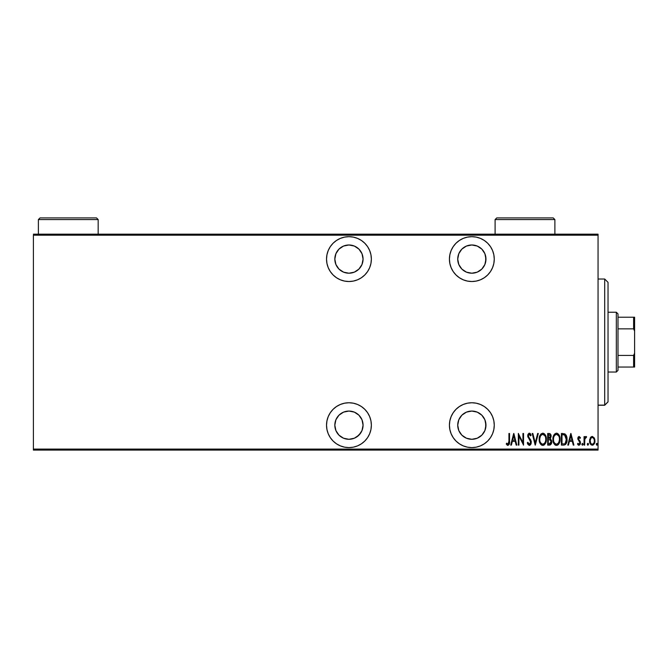 <?xml version="1.0" encoding="UTF-8"?>
<svg xmlns="http://www.w3.org/2000/svg" width="668" height="668" viewBox="0 0 668 668"><rect width="100%" height="100%" fill="white"/><g stroke="black" fill="none" stroke-linecap="round" stroke-linejoin="round"><path stroke-width="1" d="M348.946 402.754A22.42 22.42 0 0 1 371.366 425.174A22.42 22.42 0 0 1 348.946 447.593L353.322 447.168L357.53 445.89L361.405 443.819L364.803 441.03L367.592 437.632L369.663 433.757L370.94 429.549L371.366 425.174L370.94 420.807L369.663 416.598L367.592 412.724L364.803 409.325L361.405 406.536L357.53 404.466L353.322 403.188L348.946 402.754L344.571 403.188L340.371 404.466L336.488 406.536L333.09 409.325L330.301 412.724L328.23 416.598L326.961 420.807L326.527 425.174L326.961 429.549L328.23 433.757L330.301 437.632L333.09 441.03L336.488 443.819L340.371 445.89L344.571 447.168L348.946 447.593A22.42 22.42 0 0 1 326.527 425.174A22.42 22.42 0 0 1 348.946 402.754M348.946 236.681A22.42 22.42 0 0 1 371.366 259.101A22.42 22.42 0 0 1 348.946 281.52L353.322 281.086L357.53 279.817L361.405 277.738L364.803 274.949L367.592 271.559L369.663 267.676L370.94 263.476L371.366 259.101L370.94 254.725L369.663 250.517L367.592 246.642L364.803 243.244L361.405 240.455L357.53 238.384L353.322 237.107L348.946 236.681L344.571 237.107L340.371 238.384L336.488 240.455L333.09 243.244L330.301 246.642L328.23 250.517L326.961 254.725L326.527 259.101L326.961 263.476L328.23 267.676L330.301 271.559L333.09 274.949L336.488 277.738L340.371 279.817L344.571 281.086L348.946 281.52A22.42 22.42 0 0 1 326.527 259.101A22.42 22.42 0 0 1 348.946 236.681M471.842 402.754A22.42 22.42 0 0 1 494.262 425.174A22.42 22.42 0 0 1 471.842 447.593L476.217 447.168L480.426 445.89L484.3 443.819L487.698 441.03L490.487 437.632L492.558 433.757L493.836 429.549L494.262 425.174L493.836 420.807L492.558 416.598L490.487 412.724L487.698 409.325L484.3 406.536L480.426 404.466L476.217 403.188L471.842 402.754L467.466 403.188L463.266 404.466L459.392 406.536L455.993 409.325L453.205 412.724L451.134 416.598L449.856 420.807L449.422 425.174L449.856 429.549L451.134 433.757L453.205 437.632L455.993 441.03L459.392 443.819L463.266 445.89L467.466 447.168L471.842 447.593A22.42 22.42 0 0 1 449.422 425.174A22.42 22.42 0 0 1 471.842 402.754M471.842 236.681A22.42 22.42 0 0 1 494.262 259.101A22.42 22.42 0 0 1 471.842 281.52L476.217 281.086L480.426 279.817L484.3 277.738L487.698 274.949L490.487 271.559L492.558 267.676L493.836 263.476L494.262 259.101L493.836 254.725L492.558 250.517L490.487 246.642L487.698 243.244L484.3 240.455L480.426 238.384L476.217 237.107L471.842 236.681L467.466 237.107L463.266 238.384L459.392 240.455L455.993 243.244L453.205 246.642L451.134 250.517L449.856 254.725L449.422 259.101L449.856 263.476L451.134 267.676L453.205 271.559L455.993 274.949L459.392 277.738L463.266 279.817L467.466 281.086L471.842 281.52A22.42 22.42 0 0 1 449.422 259.101A22.42 22.42 0 0 1 471.842 236.681M471.842 244.981A14.12 14.12 0 0 1 485.962 259.101A14.12 14.12 0 0 1 471.842 273.212A14.12 14.12 0 0 1 457.73 259.101A14.12 14.12 0 0 1 471.842 244.981L477.244 246.058L481.828 249.114L484.885 253.698L485.962 259.101L484.885 264.503L481.828 269.079L477.244 272.143L471.842 273.212L466.439 272.143L461.864 269.079L458.799 264.503L457.73 259.101L458.799 253.698L461.864 249.114L466.439 246.058L471.842 244.981M471.842 411.062A14.12 14.12 0 0 1 485.962 425.174A14.12 14.12 0 0 1 471.842 439.293A14.12 14.12 0 0 1 457.73 425.174A14.12 14.12 0 0 1 471.842 411.062L477.244 412.131L481.828 415.195L484.885 419.771L485.962 425.174L484.885 430.576L481.828 435.16L477.244 438.216L471.842 439.293L466.439 438.216L461.864 435.16L458.799 430.576L457.73 425.174L458.799 419.771L461.864 415.195L466.439 412.131L471.842 411.062M348.946 244.981A14.12 14.12 0 0 1 363.066 259.101A14.12 14.12 0 0 1 348.946 273.212A14.12 14.12 0 0 1 334.827 259.101A14.12 14.12 0 0 1 348.946 244.981L354.349 246.058L358.925 249.114L361.989 253.698L363.066 259.101L361.989 264.503L358.925 269.079L354.349 272.143L348.946 273.212L343.544 272.143L338.968 269.079L335.904 264.503L334.827 259.101L335.904 253.698L338.968 249.114L343.544 246.058L348.946 244.981M348.946 411.062A14.12 14.12 0 0 1 363.066 425.174A14.12 14.12 0 0 1 348.946 439.293A14.12 14.12 0 0 1 334.827 425.174A14.12 14.12 0 0 1 348.946 411.062L354.349 412.131L358.925 415.195L361.989 419.771L363.066 425.174L361.989 430.576L358.925 435.16L354.349 438.216L348.946 439.293L343.544 438.216L338.968 435.16L335.904 430.576L334.827 425.174L335.904 419.771L338.968 415.195L343.544 412.131L348.946 411.062M598.06 449.088L33.4 449.088L33.4 235.186L598.06 235.186L598.06 449.088L598.06 234.184L33.4 234.184L598.06 234.184L598.06 235.186L33.4 235.186L33.4 449.088L598.06 449.088L598.06 450.09L598.06 449.088M590.278 437.866L589.602 441.59L590.963 444.763L593.259 444.971L594.796 442.283L594.545 438.575L592.566 436.488L590.445 437.598L589.568 440.88C589.443 443.118 590.337 444.571 592.249 445.255C594.161 444.571 595.054 443.109 594.929 440.88L594.219 437.857L592.249 436.463L590.278 437.866M584.65 445.105L584.049 445.105L584.65 445.105L584.826 439.051L586.587 436.755L585.51 436.613L584.65 437.857L584.65 436.613L584.049 436.613L584.049 445.105L584.049 436.613L584.049 445.105L584.65 445.105L584.776 439.335L586.587 436.755L585.995 436.463L584.65 437.857L584.65 436.613L584.049 436.613L584.65 436.613M579.123 436.463L578.062 437.298L577.803 439.026L579.707 442.032L579.832 443.293L579.173 444.178L577.904 443.318L577.494 444.103L578.964 445.255L579.949 444.679L580.475 442.8L580.15 441.314L578.438 439.043L578.772 437.64L580.058 438.4L580.475 437.674L579.123 436.463L577.795 438.692L579.882 442.842L578.947 444.212L577.904 443.318L577.494 444.103L578.964 445.255L580.475 442.8L578.388 438.651L579.106 437.507L580.058 438.4L580.475 437.674L579.006 436.471M563.541 445.105L565.32 444.612L566.406 443.109L567.032 440.379L566.848 437.148L564.986 433.899L561.396 433.482L561.396 445.105L563.541 445.105C566.172 444.387 567.341 442.5 567.065 439.444L564.986 433.899L561.396 433.482L561.396 445.105L561.396 433.482L562.79 433.482M549.53 445.105L547.685 445.105L550.357 444.905L551.459 443.427L551.559 440.529L550.348 438.834L551.016 435.352L549.981 433.674L547.685 433.482L547.685 445.105L547.685 433.482L547.685 445.105L549.53 445.105C551.083 444.663 551.81 443.56 551.71 441.807L550.348 438.834L551.117 436.363C551.217 434.684 550.507 433.724 548.987 433.482L547.685 433.482L548.987 433.482M537.648 433.482L538.299 433.482L535.318 445.105L538.299 433.482L537.648 433.482L535.243 442.867L532.839 433.482L532.187 433.482L535.168 445.105L532.187 433.482L535.168 445.105L538.299 433.482L537.648 433.482L535.243 442.867L532.839 433.482L532.187 433.482L532.839 433.482M518.919 445.105L518.919 435.962L523.545 445.105L523.545 433.482L522.944 433.482L522.944 442.642L518.326 433.482L518.326 445.105L518.919 445.105L518.326 445.105L518.919 445.105L518.919 435.962L523.545 445.105L523.545 433.482L522.944 433.482L522.944 442.642L518.326 433.482L518.326 445.105L518.452 433.482M508.933 441.214L508.507 443.911L507.722 444.162L506.611 443.168L506.252 444.061L507.78 445.397L509.225 444.32L509.534 433.482L508.933 433.482L508.933 441.214L507.964 444.212L506.611 443.168L506.252 444.061L507.922 445.406C509.342 444.587 509.884 443.235 509.534 441.331L509.534 433.482L508.933 433.482L508.933 441.214M511.371 445.105L510.719 445.105L513.7 433.482L510.719 445.105L511.371 445.105L512.331 441.381L515.228 441.381L516.18 445.105L516.832 445.105L513.851 433.482L510.719 445.105L511.371 445.105L512.331 441.381L515.228 441.381L516.18 445.105L516.832 445.105L513.851 433.482L516.832 445.105L516.18 445.105M529.231 445.397L530.601 444.654L531.285 441.999L530.592 439.778L528.572 436.997L528.355 435.361L529.165 434.384L530.584 435.862L531.144 435.152L530.016 433.398L528.931 433.265L527.895 434.601L527.803 436.805L530.334 440.847L530.676 442.567L529.357 444.212L527.845 442.274L527.269 442.859L527.954 444.47L529.34 445.406L531.294 442.258L528.313 435.845L529.29 434.375L530.584 435.862L531.144 435.152L529.365 433.181L527.712 435.895L530.693 442.241L529.357 444.212L527.845 442.274L527.269 442.859L529.34 445.406L530.592 444.663M539.193 439.344L539.594 442.199L541.038 444.679L542.783 445.406L544.52 444.663L545.948 442.158L546.349 439.285L545.948 436.404L544.487 433.899L542.725 433.181L540.996 433.958L539.744 436.012L539.193 439.344C539.001 442.383 540.195 444.404 542.783 445.406C545.355 444.379 546.541 442.341 546.349 439.285C546.549 436.212 545.347 434.175 542.725 433.181C540.17 434.242 538.992 436.296 539.193 439.344L539.201 439.828M552.904 439.344L553.313 442.199L554.749 444.679L556.494 445.406L558.231 444.663L559.659 442.158L560.06 439.285L559.5 435.937L558.197 433.899L556.436 433.181L554.707 433.958L553.455 436.012L552.904 439.344C552.712 442.383 553.906 444.404 556.494 445.406C559.066 444.379 560.26 442.341 560.06 439.285C560.26 436.212 559.058 434.175 556.436 433.181C553.881 434.242 552.703 436.296 552.904 439.344M568.46 445.105L567.808 445.105L570.789 433.482L567.808 445.105L568.46 445.105L569.412 441.381L572.317 441.381L573.269 445.105L573.921 445.105L570.94 433.482L567.808 445.105L568.46 445.105L569.412 441.381L572.317 441.381L573.269 445.105L573.921 445.105L570.94 433.482L573.921 445.105L573.269 445.105M582.413 443.318L583.014 444.287L582.413 443.318L583.014 444.287L582.413 445.255L581.82 444.287L582.337 445.247L583.005 444.445L582.488 443.327L581.82 444.287L582.488 443.327M588.516 444.128L587.932 445.255L587.331 444.287L587.773 445.222L588.491 443.978L588.082 443.343L587.464 443.677L587.331 444.287L587.932 443.318L587.331 444.287L587.932 443.318L588.525 444.287L587.932 443.318L588.525 444.287L587.848 445.247M596.274 444.287L597.025 445.222L597.334 443.677L596.716 443.343L596.307 443.978L596.875 443.318L596.274 444.287L596.875 443.318L597.468 444.287L596.875 443.318L597.468 444.287L596.875 445.255L597.468 444.287L596.875 445.255L596.274 444.287L596.875 445.255M33.4 450.09L598.06 450.09L33.4 450.09L33.4 449.088L33.4 450.09M508.933 433.482L509.534 433.482L509.534 441.339M507.638 445.372L506.937 444.938M506.252 444.061L506.611 443.168L508.173 444.17M507.262 443.844L507.722 444.162M507.513 444.045L507.964 444.212M508.356 444.061L508.832 443.16M508.907 442.5L508.924 442.082M513.775 435.72L514.928 440.187L512.632 440.187L513.775 435.72L514.928 440.187L512.632 440.187L513.775 435.72M522.944 433.482L523.545 433.482L523.403 445.105M527.269 442.859L527.845 442.274L528.079 442.876M529.19 444.195L529.666 444.162M530.617 442.892L530.325 440.838M529.582 439.703L529.215 439.243M527.737 435.444L527.795 435.027M528.054 434.2L529.532 433.198M530.292 433.641L530.668 434.167M531.144 435.152L530.475 435.628M530.116 434.943L529.165 434.384M528.355 435.369L528.338 436.237M528.313 435.845L528.889 437.523M530.308 439.327L530.584 439.769M530.592 439.778L531.169 441.222M531.085 440.888L531.26 441.715M531.194 443.268L531.06 443.744M530.86 444.22L529.841 445.305M539.235 438.35L539.36 437.431M539.594 436.48L539.736 436.02M543.218 433.231L544.487 433.899M545.121 434.651L545.597 435.494M546.19 437.448L546.307 438.3M546.307 440.279L546.173 441.214M545.597 443.059L545.138 443.894M544.161 444.963L543.735 445.197M543.71 445.214L543.268 445.356M542.299 445.356L541.84 445.214M541.681 445.139L540.437 443.961M540.42 443.936L539.961 443.126M539.36 441.247L539.235 440.329M546.307 438.317L546.173 437.348M544.028 434.843L542.75 434.375C544.896 435.169 545.89 436.805 545.748 439.285L545.714 438.5L545.748 439.285C545.906 441.79 544.904 443.427 542.75 444.212L543.902 443.853M544.195 443.635L542.75 444.212C540.637 443.427 539.644 441.807 539.786 439.344C539.635 436.855 540.629 435.194 542.75 434.375L544.771 435.636M544.938 442.717L544.587 443.226M545.48 441.406L545.121 442.366M545.714 440.078L545.606 440.863M541.072 443.368L540.42 442.375M542.75 434.375L541.99 434.542L542.75 434.375M541.33 434.985L541.982 434.542M539.819 438.55L540.362 436.363M540.128 436.997L539.936 437.749M549.497 433.524L550.131 433.766M550.883 434.876L551.016 435.344M551.693 441.381L551.701 442.082M551.685 442.358L551.492 443.327M550.357 444.905L549.664 445.097M551.092 435.853L551.016 435.352M549.981 443.819L548.286 443.911L548.286 439.594L550.223 439.87L548.678 439.594L549.939 439.728L551.117 441.807L549.163 443.911L548.286 443.911L548.286 439.594L549.781 439.678M550.474 436.93L550.515 436.379L548.286 438.4L548.286 434.676L549.096 434.676L550.515 436.379L550.457 435.753L550.29 437.523L549.463 438.308L550.29 437.523M550.207 435.169L550.457 435.753M550.499 436.062L550.465 436.964M548.687 438.4L548.286 434.676L549.096 434.676M552.945 438.35L553.071 437.423M553.304 436.454L553.455 436.02M553.638 435.561L554.081 434.726M555.951 433.24L556.436 433.181M556.928 433.231L557.388 433.365M558.824 434.643L559.291 435.469M559.659 436.413L559.884 437.348M559.909 437.44L560.018 438.3M560.018 440.279L559.893 441.206M559.308 443.076L558.724 444.086M558.54 444.329L558.106 444.771M557.847 444.98L556.978 445.356M556.001 445.356L555.559 445.214M555.392 445.139L554.757 444.688M553.313 442.216L554.148 443.953M553.079 441.272L552.945 440.329M560.018 440.254L560.043 439.769M557.738 434.843L556.469 434.375C558.607 435.169 559.609 436.805 559.458 439.285L559.425 440.078L559.458 439.285C559.617 441.79 558.623 443.427 556.469 444.212L557.613 443.853M559.191 441.406L558.147 443.402M553.53 440.12L553.605 440.68M557.905 443.635L556.469 444.212C554.348 443.427 553.355 441.807 553.496 439.344C553.346 436.855 554.34 435.194 556.469 434.375L558.49 435.636M556.469 434.375L555.701 434.542L556.469 434.375M555.05 434.977L555.701 434.542M553.839 436.997L554.073 436.363M553.53 438.542L553.638 437.765M566.046 434.985L566.397 435.661M566.656 436.388L566.848 437.123M566.856 437.156L566.973 437.899M566.998 438.141L567.04 438.676M567.065 439.444L567.057 439.911M566.982 440.847L566.923 441.297M566.589 442.617L566.406 443.101M566.389 443.126L566.147 443.619M565.838 444.095L565.328 444.612M564.318 445.038L563.775 445.097M564.109 434.818L564.627 435.002L564.109 434.818M563.809 443.869L561.997 443.911L561.997 434.676L564.627 435.002L566.447 440.028L566.447 438.809L565.253 443.285M566.447 440.028L566.147 441.765L564.786 443.619M563.032 434.684L563.575 434.726M566.406 438.358L566.447 438.809M565.88 436.371L566.389 438.183M570.864 435.72L572.008 440.187L569.72 440.187L570.864 435.72L572.008 440.187L569.72 440.187L570.864 435.72M580.475 437.674L579.882 438.108M579.974 438.25L578.68 437.74M579.189 437.515L578.388 438.651L578.63 439.544M578.563 439.419L580.233 441.49L580.475 442.8M578.713 439.669L579.582 440.554M580.409 443.585L580.166 444.32M578.713 445.23L578.146 444.955M577.494 444.103L578.096 443.627M577.904 443.318L579.173 444.178M579.799 443.41L579.498 443.944M579.866 443.068L579.548 441.79M579.348 441.565L577.803 439.026M577.853 437.974L578.321 436.872M583.005 444.128L582.413 445.255L583.014 444.287L582.413 445.255L581.82 444.287M584.65 437.857L585.995 436.463L586.587 436.755L586.245 437.657L585.619 437.582M586.078 436.471L586.587 436.755M584.892 438.784L584.717 439.769M584.667 440.788L584.65 441.523M587.932 445.255L587.339 444.445M590.445 437.598L591.071 436.88M591.631 436.571L592.566 436.488M594.77 439.319L594.896 440.103M594.503 443.293L594.871 441.865M594.353 443.619L592.249 445.255M590.145 443.61L589.886 442.976M589.869 442.917L589.702 442.291M589.602 440.103L589.727 439.335M590.211 440.137L590.161 440.888C590.078 439.177 590.771 438.041 592.249 437.507L591.723 437.607L592.249 437.507C593.727 438.049 594.42 439.177 594.336 440.888L594.311 441.431L594.336 440.888C594.428 442.6 593.735 443.702 592.249 444.212L591.723 444.111L592.249 444.212C590.771 443.702 590.069 442.6 590.161 440.888L590.395 442.441M594.269 439.987L594.328 441.156M593.242 437.907L594.086 439.277M592.382 437.515L593.025 437.74M594.228 441.957L594.094 442.483M591.723 444.111L590.821 443.352M591.264 443.836L591.698 444.103M590.612 442.984L590.186 440.346L590.98 438.2M590.904 438.308L590.362 439.427M545.606 437.715L545.714 438.5M550.966 442.734L550.641 443.36M559.45 439.686L558.832 442.366M556.469 444.212L555.05 443.635L554.131 442.375M559.316 437.715L559.425 438.5M563.299 443.903L561.997 443.911L561.997 434.676L562.481 434.676M566.397 440.613L566.147 441.765M591.481 437.732L591.982 437.532M451.134 267.676L453.205 271.559M461.864 249.114L464.001 247.36M485.686 256.345L485.686 261.856M451.134 433.757L451.551 434.718M459.392 443.819L460.01 444.22M485.686 422.426L485.686 427.929M336.488 240.455L335.653 241.039M361.405 240.455L360.528 239.904M338.968 249.114L341.106 247.36M358.925 249.114L360.687 251.26M361.989 253.698L362.791 256.345M362.791 261.856L361.989 264.503M360.687 266.941L358.925 269.079M357.53 445.89L358.198 445.598M364.803 441.03L365.312 440.504M367.592 437.632L369.663 433.757M358.925 415.195L360.687 417.333M361.989 419.771L362.791 422.426M362.791 427.929L361.989 430.576M360.687 433.023L356.787 436.914M351.702 439.018L348.946 439.293M608.03 282.389L608.03 401.819L604.707 405.251L598.06 405.134L604.707 405.134L608.03 401.819L608.03 282.347L604.707 279.032L604.707 405.134L604.707 279.14M598.06 405.251L604.707 405.251L608.03 401.885M617.992 328.848L617.992 313.902L616.33 312.24L616.33 372.034L617.992 370.373L617.992 328.848L617.992 370.373L616.33 372.034L616.33 312.24L608.03 312.24L616.33 312.24L617.992 313.902L617.992 328.848L633.606 328.848L634.6 331.128L634.6 353.147L633.606 355.426L617.992 355.426L633.606 355.426L633.606 367.049L634.6 367.049L634.6 353.147L634.6 367.049L633.606 367.049L633.606 355.426L634.6 353.147L634.6 317.225L617.992 317.225L633.606 317.225L633.606 328.848L633.606 317.225L634.6 317.225L634.6 331.128L633.606 328.848L617.992 328.848M608.03 372.034L616.33 372.034L608.03 372.034M617.992 367.049L633.606 367.049L617.992 367.049M495.097 219.572L496.758 217.91L553.221 217.91L554.883 219.572L554.883 234.184L554.883 219.572L495.097 219.572L495.097 234.184L495.097 219.572L554.883 219.572L553.221 217.91L496.758 217.91L495.097 219.572M38.385 219.572L40.047 217.91L96.509 217.91L98.171 219.572L98.171 234.184L98.171 219.572L38.385 219.572L38.385 234.184L38.385 219.572L98.171 219.572L96.509 217.91L40.047 217.91L38.385 219.572M598.06 279.032L604.707 279.032"/></g></svg>
